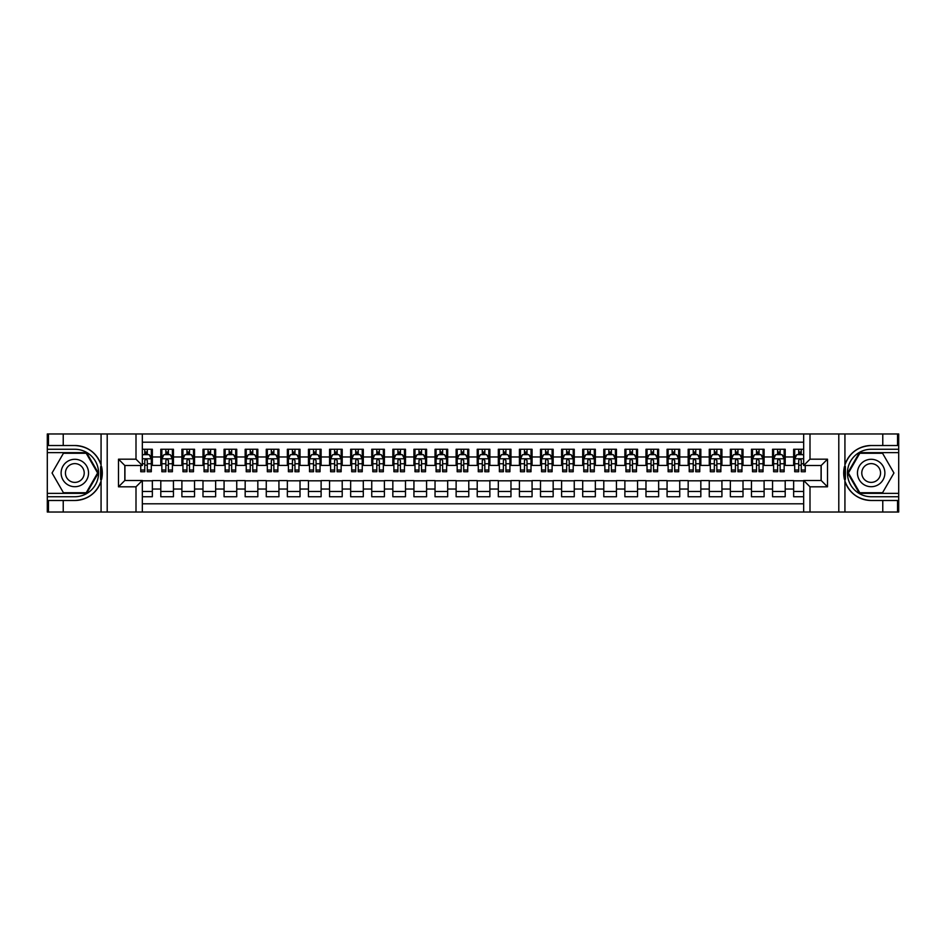 <?xml version="1.0" encoding="UTF-8"?>
<svg xmlns="http://www.w3.org/2000/svg" width="946" height="946" viewBox="0 0 946 946"><rect width="100%" height="100%" fill="white"/><g stroke="black" fill="none" stroke-linecap="round" stroke-linejoin="round"><path stroke-width="1.42" d="M142.338 512.023L803.662 512.023L803.662 480.485L821.175 480.485L821.175 465.515L803.662 465.515L803.662 433.978L142.338 433.978L142.338 465.515L124.825 465.515L124.825 480.485L142.338 480.485L142.338 512.023L63.228 512.023L63.228 500.481L74.829 500.481A27.481 27.481 0 0 0 101.068 481.159L101.068 464.841A27.481 27.481 0 0 0 74.829 445.519L63.228 445.519L63.228 433.978L47.3 433.978L47.3 493.363L86.583 493.363L98.337 473L86.583 452.637L47.3 452.637M803.662 449.267L793.647 449.267L793.647 456.965L785.204 456.965L785.204 465.408L793.647 465.408L793.647 456.965M785.204 456.965L785.204 449.267L772.551 449.267L772.551 456.965L764.108 456.965L764.108 465.408L772.551 465.408L772.551 456.965M764.108 456.965L764.108 449.267L751.455 449.267L751.455 456.965L743.012 456.965L743.012 465.408L751.455 465.408L751.455 456.965M743.012 456.965L743.012 449.267L730.359 449.267L730.359 456.965L721.928 456.965L721.928 465.408L730.359 465.408L730.359 456.965M721.928 456.965L721.928 449.267L709.264 449.267L709.264 456.965L700.832 456.965L700.832 465.408L709.264 465.408L709.264 456.965M700.832 456.965L700.832 449.267L688.168 449.267L688.168 456.965L679.736 456.965L679.736 465.408L688.168 465.408L688.168 456.965M679.736 456.965L679.736 449.267L667.072 449.267L667.072 456.965L658.641 456.965L658.641 465.408L667.072 465.408L667.072 456.965M658.641 456.965L658.641 449.267L645.976 449.267L645.976 456.965L637.545 456.965L637.545 465.408L645.976 465.408L645.976 456.965M637.545 456.965L637.545 449.267L624.88 449.267L624.88 456.965L616.449 456.965L616.449 465.408L624.88 465.408L624.88 456.965M616.449 456.965L616.449 449.267L603.785 449.267L603.785 456.965L595.353 456.965L595.353 465.408L603.785 465.408L603.785 456.965M595.353 456.965L595.353 449.267L582.701 449.267L582.701 456.965L574.257 456.965L574.257 465.408L582.701 465.408L582.701 456.965M574.257 456.965L574.257 449.267L561.605 449.267L561.605 456.965L553.162 456.965L553.162 465.408L561.605 465.408L561.605 456.965M553.162 456.965L553.162 449.267L540.509 449.267L540.509 456.965L532.066 456.965L532.066 465.408L540.509 465.408L540.509 456.965M532.066 456.965L532.066 449.267L519.413 449.267L519.413 456.965L510.97 456.965L510.97 465.408L519.413 465.408L519.413 456.965M510.97 456.965L510.97 449.267L498.317 449.267L498.317 456.965L489.874 456.965L489.874 465.408L498.317 465.408L498.317 456.965M489.874 456.965L489.874 449.267L477.222 449.267L477.222 456.965L468.778 456.965L468.778 465.408L477.222 465.408L477.222 456.965M468.778 456.965L468.778 449.267L456.126 449.267L456.126 456.965L447.683 456.965L447.683 465.408L456.126 465.408L456.126 456.965M447.683 456.965L447.683 449.267L435.03 449.267L435.03 456.965L426.587 456.965L426.587 465.408L435.03 465.408L435.03 456.965M426.587 456.965L426.587 449.267L413.934 449.267L413.934 456.965L405.491 456.965L405.491 465.408L413.934 465.408L413.934 456.965M405.491 456.965L405.491 449.267L392.838 449.267L392.838 456.965L384.395 456.965L384.395 465.408L392.838 465.408L392.838 456.965M384.395 456.965L384.395 449.267L371.743 449.267L371.743 456.965L363.299 456.965L363.299 465.408L371.743 465.408L371.743 456.965M363.299 456.965L363.299 449.267L350.647 449.267L350.647 456.965L342.216 456.965L342.216 465.408L350.647 465.408L350.647 456.965M342.216 456.965L342.216 449.267L329.551 449.267L329.551 456.965L321.12 456.965L321.12 465.408L329.551 465.408L329.551 456.965M321.12 456.965L321.12 449.267L308.455 449.267L308.455 456.965L300.024 456.965L300.024 465.408L308.455 465.408L308.455 456.965M300.024 456.965L300.024 449.267L287.359 449.267L287.359 456.965L278.928 456.965L278.928 465.408L287.359 465.408L287.359 456.965M278.928 456.965L278.928 449.267L266.264 449.267L266.264 456.965L257.832 456.965L257.832 465.408L266.264 465.408L266.264 456.965M257.832 456.965L257.832 449.267L245.168 449.267L245.168 456.965L236.737 456.965L236.737 465.408L245.168 465.408L245.168 456.965M236.737 456.965L236.737 449.267L224.072 449.267L224.072 456.965L215.641 456.965L215.641 465.408L224.072 465.408L224.072 456.965M215.641 456.965L215.641 449.267L202.988 449.267L202.988 456.965L194.545 456.965L194.545 465.408L202.988 465.408L202.988 456.965M194.545 456.965L194.545 449.267L181.892 449.267L181.892 456.965L173.449 456.965L173.449 465.408L181.892 465.408L181.892 456.965M173.449 456.965L173.449 449.267L160.796 449.267L160.796 465.408L152.353 465.408L152.353 449.267L142.338 449.267M142.338 496.733L152.353 496.733L152.353 480.592L160.796 480.592L160.796 496.733L173.449 496.733L173.449 480.592L181.892 480.592L181.892 489.035L173.449 489.035M181.892 489.035L181.892 496.733L194.545 496.733L194.545 480.592L202.988 480.592L202.988 489.035L194.545 489.035M202.988 489.035L202.988 496.733L215.641 496.733L215.641 480.592L224.072 480.592L224.072 489.035L215.641 489.035M224.072 489.035L224.072 496.733L236.737 496.733L236.737 480.592L245.168 480.592L245.168 489.035L236.737 489.035M245.168 489.035L245.168 496.733L257.832 496.733L257.832 480.592L266.264 480.592L266.264 489.035L257.832 489.035M266.264 489.035L266.264 496.733L278.928 496.733L278.928 480.592L287.359 480.592L287.359 489.035L278.928 489.035M287.359 489.035L287.359 496.733L300.024 496.733L300.024 480.592L308.455 480.592L308.455 489.035L300.024 489.035M308.455 489.035L308.455 496.733L321.12 496.733L321.12 480.592L329.551 480.592L329.551 489.035L321.12 489.035M329.551 489.035L329.551 496.733L342.216 496.733L342.216 480.592L350.647 480.592L350.647 489.035L342.216 489.035M350.647 489.035L350.647 496.733L363.299 496.733L363.299 480.592L371.743 480.592L371.743 489.035L363.299 489.035M371.743 489.035L371.743 496.733L384.395 496.733L384.395 480.592L392.838 480.592L392.838 489.035L384.395 489.035M392.838 489.035L392.838 496.733L405.491 496.733L405.491 480.592L413.934 480.592L413.934 489.035L405.491 489.035M413.934 489.035L413.934 496.733L426.587 496.733L426.587 480.592L435.03 480.592L435.03 489.035L426.587 489.035M435.03 489.035L435.03 496.733L447.683 496.733L447.683 480.592L456.126 480.592L456.126 489.035L447.683 489.035M456.126 489.035L456.126 496.733L468.778 496.733L468.778 480.592L477.222 480.592L477.222 489.035L468.778 489.035M477.222 489.035L477.222 496.733L489.874 496.733L489.874 480.592L498.317 480.592L498.317 489.035L489.874 489.035M498.317 489.035L498.317 496.733L510.97 496.733L510.97 480.592L519.413 480.592L519.413 489.035L510.97 489.035M519.413 489.035L519.413 496.733L532.066 496.733L532.066 480.592L540.509 480.592L540.509 489.035L532.066 489.035M540.509 489.035L540.509 496.733L553.162 496.733L553.162 480.592L561.605 480.592L561.605 489.035L553.162 489.035M561.605 489.035L561.605 496.733L574.257 496.733L574.257 480.592L582.701 480.592L582.701 489.035L574.257 489.035M582.701 489.035L582.701 496.733L595.353 496.733L595.353 480.592L603.785 480.592L603.785 489.035L595.353 489.035M603.785 489.035L603.785 496.733L616.449 496.733L616.449 480.592L624.88 480.592L624.88 489.035L616.449 489.035M624.88 489.035L624.88 496.733L637.545 496.733L637.545 480.592L645.976 480.592L645.976 489.035L637.545 489.035M645.976 489.035L645.976 496.733L658.641 496.733L658.641 480.592L667.072 480.592L667.072 489.035L658.641 489.035M667.072 489.035L667.072 496.733L679.736 496.733L679.736 480.592L688.168 480.592L688.168 489.035L679.736 489.035M688.168 489.035L688.168 496.733L700.832 496.733L700.832 480.592L709.264 480.592L709.264 489.035L700.832 489.035M709.264 489.035L709.264 496.733L721.928 496.733L721.928 480.592L730.359 480.592L730.359 489.035L721.928 489.035M730.359 489.035L730.359 496.733L743.012 496.733L743.012 480.592L751.455 480.592L751.455 489.035L743.012 489.035M751.455 489.035L751.455 496.733L764.108 496.733L764.108 480.592L772.551 480.592L772.551 489.035L764.108 489.035M772.551 489.035L772.551 496.733L785.204 496.733L785.204 480.592L793.647 480.592L793.647 489.035L785.204 489.035M803.662 442.196L142.338 442.196M142.338 503.804L803.662 503.804M793.647 489.035L793.647 496.733L803.662 496.733M124.931 465.515L124.931 480.485M821.069 480.485L821.069 465.515M144.762 454.541L147.292 454.541M151.301 454.541L152.353 454.541M144.762 465.196L147.292 465.196M151.301 465.196L152.353 465.196M142.338 480.805L152.353 480.805M142.338 491.459L152.353 491.459M160.796 465.196L161.849 465.196M165.857 465.196L168.388 465.196M172.397 465.196L173.449 465.196M160.796 454.541L161.849 454.541M165.857 454.541L168.388 454.541M172.397 454.541L173.449 454.541M160.796 480.805L173.449 480.805M160.796 491.459L173.449 491.459M181.892 480.805L194.545 480.805M181.892 491.459L194.545 491.459M181.892 454.541L182.945 454.541M186.953 454.541L189.484 454.541M193.492 454.541L194.545 454.541M181.892 465.196L182.945 465.196M186.953 465.196L189.484 465.196M193.492 465.196L194.545 465.196M202.988 480.805L215.641 480.805M202.988 491.459L215.641 491.459M202.988 454.541L204.04 454.541M208.049 454.541L210.58 454.541M214.588 454.541L215.641 454.541M202.988 465.196L204.04 465.196M208.049 465.196L210.58 465.196M214.588 465.196L215.641 465.196M224.072 480.805L236.737 480.805M224.072 491.459L236.737 491.459M224.072 454.541L225.136 454.541M229.145 454.541L231.675 454.541M235.684 454.541L236.737 454.541M224.072 465.196L225.136 465.196M229.145 465.196L231.675 465.196M235.684 465.196L236.737 465.196M245.168 480.805L257.832 480.805M245.168 491.459L257.832 491.459M245.168 454.541L246.232 454.541M250.241 454.541L252.771 454.541M256.78 454.541L257.832 454.541M245.168 465.196L246.232 465.196M250.241 465.196L252.771 465.196M256.78 465.196L257.832 465.196M266.264 480.805L278.928 480.805M266.264 491.459L278.928 491.459M266.264 454.541L267.328 454.541M271.325 454.541L273.867 454.541M277.876 454.541L278.928 454.541M266.264 465.196L267.328 465.196M271.325 465.196L273.867 465.196M277.876 465.196L278.928 465.196M287.359 480.805L300.024 480.805M287.359 491.459L300.024 491.459M287.359 454.541L288.412 454.541M292.42 454.541L294.963 454.541M298.96 454.541L300.024 454.541M287.359 465.196L288.412 465.196M292.42 465.196L294.963 465.196M298.96 465.196L300.024 465.196M308.455 480.805L321.12 480.805M308.455 491.459L321.12 491.459M308.455 454.541L309.508 454.541M313.516 454.541L316.047 454.541M320.055 454.541L321.12 454.541M308.455 465.196L309.508 465.196M313.516 465.196L316.047 465.196M320.055 465.196L321.12 465.196M329.551 480.805L342.216 480.805M329.551 491.459L342.216 491.459M329.551 454.541L330.603 454.541M334.612 454.541L337.143 454.541M341.151 454.541L342.216 454.541M329.551 465.196L330.603 465.196M334.612 465.196L337.143 465.196M341.151 465.196L342.216 465.196M350.647 480.805L363.299 480.805M350.647 491.459L363.299 491.459M350.647 454.541L351.699 454.541M355.708 454.541L358.238 454.541M362.247 454.541L363.299 454.541M350.647 465.196L351.699 465.196M355.708 465.196L358.238 465.196M362.247 465.196L363.299 465.196M371.743 480.805L384.395 480.805M371.743 491.459L384.395 491.459M371.743 454.541L372.795 454.541M376.804 454.541L379.334 454.541M383.343 454.541L384.395 454.541M371.743 465.196L372.795 465.196M376.804 465.196L379.334 465.196M383.343 465.196L384.395 465.196M392.838 480.805L405.491 480.805M392.838 491.459L405.491 491.459M392.838 454.541L393.891 454.541M397.899 454.541L400.43 454.541M404.439 454.541L405.491 454.541M392.838 465.196L393.891 465.196M397.899 465.196L400.43 465.196M404.439 465.196L405.491 465.196M413.934 480.805L426.587 480.805M413.934 491.459L426.587 491.459M413.934 454.541L414.987 454.541M418.995 454.541L421.526 454.541M425.534 454.541L426.587 454.541M413.934 465.196L414.987 465.196M418.995 465.196L421.526 465.196M425.534 465.196L426.587 465.196M435.03 480.805L447.683 480.805M435.03 491.459L447.683 491.459M435.03 454.541L436.082 454.541M440.091 454.541L442.622 454.541M446.63 454.541L447.683 454.541M435.03 465.196L436.082 465.196M440.091 465.196L442.622 465.196M446.63 465.196L447.683 465.196M456.126 480.805L468.778 480.805M456.126 491.459L468.778 491.459M456.126 454.541L457.178 454.541M461.187 454.541L463.717 454.541M467.726 454.541L468.778 454.541M456.126 465.196L457.178 465.196M461.187 465.196L463.717 465.196M467.726 465.196L468.778 465.196M477.222 480.805L489.874 480.805M477.222 491.459L489.874 491.459M477.222 454.541L478.274 454.541M482.283 454.541L484.813 454.541M488.822 454.541L489.874 454.541M477.222 465.196L478.274 465.196M482.283 465.196L484.813 465.196M488.822 465.196L489.874 465.196M498.317 480.805L510.97 480.805M498.317 491.459L510.97 491.459M498.317 454.541L499.37 454.541M503.378 454.541L505.909 454.541M509.918 454.541L510.97 454.541M498.317 465.196L499.37 465.196M503.378 465.196L505.909 465.196M509.918 465.196L510.97 465.196M519.413 480.805L532.066 480.805M519.413 491.459L532.066 491.459M519.413 454.541L520.466 454.541M524.474 454.541L527.005 454.541M531.013 454.541L532.066 454.541M519.413 465.196L520.466 465.196M524.474 465.196L527.005 465.196M531.013 465.196L532.066 465.196M540.509 480.805L553.162 480.805M540.509 491.459L553.162 491.459M540.509 454.541L541.561 454.541M545.57 454.541L548.101 454.541M552.109 454.541L553.162 454.541M540.509 465.196L541.561 465.196M545.57 465.196L548.101 465.196M552.109 465.196L553.162 465.196M561.605 480.805L574.257 480.805M561.605 491.459L574.257 491.459M561.605 454.541L562.657 454.541M566.666 454.541L569.196 454.541M573.205 454.541L574.257 454.541M561.605 465.196L562.657 465.196M566.666 465.196L569.196 465.196M573.205 465.196L574.257 465.196M582.701 480.805L595.353 480.805M582.701 491.459L595.353 491.459M582.701 454.541L583.753 454.541M587.762 454.541L590.292 454.541M594.301 454.541L595.353 454.541M582.701 465.196L583.753 465.196M587.762 465.196L590.292 465.196M594.301 465.196L595.353 465.196M603.785 480.805L616.449 480.805M603.785 491.459L616.449 491.459M603.785 454.541L604.849 454.541M608.857 454.541L611.388 454.541M615.397 454.541L616.449 454.541M603.785 465.196L604.849 465.196M608.857 465.196L611.388 465.196M615.397 465.196L616.449 465.196M624.88 480.805L637.545 480.805M624.88 491.459L637.545 491.459M624.88 454.541L625.945 454.541M629.953 454.541L632.484 454.541M636.492 454.541L637.545 454.541M624.88 465.196L625.945 465.196M629.953 465.196L632.484 465.196M636.492 465.196L637.545 465.196M645.976 480.805L658.641 480.805M645.976 491.459L658.641 491.459M645.976 454.541L647.04 454.541M651.037 454.541L653.58 454.541M657.588 454.541L658.641 454.541M645.976 465.196L647.04 465.196M651.037 465.196L653.58 465.196M657.588 465.196L658.641 465.196M667.072 480.805L679.736 480.805M667.072 491.459L679.736 491.459M667.072 454.541L668.124 454.541M672.133 454.541L674.675 454.541M678.672 454.541L679.736 454.541M667.072 465.196L668.124 465.196M672.133 465.196L674.675 465.196M678.672 465.196L679.736 465.196M688.168 480.805L700.832 480.805M688.168 491.459L700.832 491.459M688.168 454.541L689.22 454.541M693.229 454.541L695.759 454.541M699.768 454.541L700.832 454.541M688.168 465.196L689.22 465.196M693.229 465.196L695.759 465.196M699.768 465.196L700.832 465.196M709.264 480.805L721.928 480.805M709.264 491.459L721.928 491.459M709.264 454.541L710.316 454.541M714.325 454.541L716.855 454.541M720.864 454.541L721.928 454.541M709.264 465.196L710.316 465.196M714.325 465.196L716.855 465.196M720.864 465.196L721.928 465.196M730.359 480.805L743.012 480.805M730.359 491.459L743.012 491.459M730.359 454.541L731.412 454.541M735.42 454.541L737.951 454.541M741.96 454.541L743.012 454.541M730.359 465.196L731.412 465.196M735.42 465.196L737.951 465.196M741.96 465.196L743.012 465.196M751.455 480.805L764.108 480.805M751.455 491.459L764.108 491.459M751.455 454.541L752.508 454.541M756.516 454.541L759.047 454.541M763.055 454.541L764.108 454.541M751.455 465.196L752.508 465.196M756.516 465.196L759.047 465.196M763.055 465.196L764.108 465.196M772.551 480.805L785.204 480.805M772.551 491.459L785.204 491.459M772.551 454.541L773.603 454.541M777.612 454.541L780.143 454.541M784.151 454.541L785.204 454.541M772.551 465.196L773.603 465.196M777.612 465.196L780.143 465.196M784.151 465.196L785.204 465.196M793.647 480.805L803.662 480.805M793.647 491.459L803.662 491.459M793.647 454.541L794.699 454.541M798.708 454.541L801.238 454.541M793.647 465.196L794.699 465.196M798.708 465.196L801.238 465.196M147.292 452.011L144.762 452.011M140.753 470.02L140.753 471.735L144.762 471.735L144.762 470.02L140.753 470.02L140.753 465.515M149.775 455.806L151.301 455.806L151.301 471.735L147.292 471.735L147.292 460.454L146.311 459.212L144.773 460.276L144.762 470.02M151.301 455.806L151.301 449.267M151.301 458.869L149.184 454.648L142.858 454.648L142.338 455.7M144.762 454.648L144.762 449.267M147.292 449.267L147.292 454.648M81.687 461.128A13.717 13.717 0 0 0 62.956 466.142A13.717 13.717 0 0 0 67.97 484.872A13.717 13.717 0 0 0 86.701 479.859A13.717 13.717 0 0 0 81.687 461.128M79.523 464.876A9.389 9.389 0 0 0 66.705 468.305A9.389 9.389 0 0 0 70.134 481.124A9.389 9.389 0 0 0 82.964 477.695A9.389 9.389 0 0 0 79.523 464.876M86.216 492.724L63.441 492.724L52.054 473L63.441 453.276L86.216 453.276L97.604 473L86.216 492.724M878.03 461.128A13.717 13.717 0 0 0 859.299 466.142A13.717 13.717 0 0 0 864.313 484.872A13.717 13.717 0 0 0 883.044 479.859A13.717 13.717 0 0 0 878.03 461.128M875.866 464.876A9.389 9.389 0 0 0 863.036 468.305A9.389 9.389 0 0 0 866.477 481.124A9.389 9.389 0 0 0 879.295 477.695A9.389 9.389 0 0 0 875.866 464.876M882.559 492.724L859.784 492.724L848.396 473L859.784 453.276L882.559 453.276L893.946 473L882.559 492.724M100.619 479.338L101.565 479.338A27.481 27.481 0 0 0 101.565 466.674L100.619 466.674L100.619 479.492L101.529 479.492M63.228 433.978L101.068 433.978L101.068 464.841C96.492 452.744 87.742 446.299 74.829 445.519M74.829 500.481C87.742 499.701 96.492 493.256 101.068 481.159L101.068 512.023M135.999 512.023L135.999 486.812L118.498 486.812L118.498 459.188L135.999 459.188L135.999 433.978L107.205 433.978L107.205 512.023M63.228 512.023L47.3 512.023L47.3 493.363M47.3 496.733L74.829 496.733A23.733 23.733 0 0 0 98.561 473A23.733 23.733 0 0 0 74.829 449.267L47.3 449.267M101.068 433.978L107.205 433.978M135.999 433.978L142.338 433.978M63.228 500.481L48.459 500.481L48.459 512.023M63.228 445.519L48.459 445.519L48.459 433.978M135.999 486.812L142.338 480.485M118.498 486.812L124.825 480.485M118.498 459.188L124.825 465.515M135.999 459.188L142.338 465.515M100.619 466.674L101.529 466.52M102.203 475.353L102.286 472.03M102.014 469.027L101.872 468.14M845.381 466.662L844.435 466.662A27.481 27.481 0 0 0 844.435 479.326L845.381 479.326L845.381 466.508L844.471 466.508M803.662 433.978L882.772 433.978L882.772 445.519L871.171 445.519A27.481 27.481 0 0 0 844.932 464.841L844.932 481.159A27.481 27.481 0 0 0 871.171 500.481L882.772 500.481L882.772 512.023L898.7 512.023L898.7 452.637L859.417 452.637L847.663 473L859.417 493.363L898.7 493.363M882.772 512.023L844.932 512.023L844.932 481.159C849.508 493.256 858.259 499.701 871.171 500.481M871.171 445.519C858.259 446.299 849.508 452.744 844.932 464.841L844.932 433.978M810.001 433.978L810.001 459.188L827.502 459.188L827.502 486.812L810.001 486.812L810.001 512.023L838.795 512.023L838.795 433.978M882.772 433.978L898.7 433.978L898.7 452.637M898.7 449.267L871.171 449.267A23.733 23.733 0 0 0 847.439 473A23.733 23.733 0 0 0 871.171 496.733L898.7 496.733M844.932 512.023L838.795 512.023M810.001 512.023L803.662 512.023M882.772 445.519L897.541 445.519L897.541 433.978M882.772 500.481L897.541 500.481L897.541 512.023M810.001 459.188L803.662 465.515M827.502 459.188L821.175 465.515M827.502 486.812L821.175 480.485M810.001 486.812L803.662 480.485M845.381 479.326L844.471 479.48M843.797 470.647L843.714 473.97M843.986 476.973L844.128 477.86M168.388 452.011L165.857 452.011M172.397 470.02L168.388 470.02L168.388 471.735L172.397 471.735L172.397 458.869L170.28 454.648L163.954 454.648L161.849 458.869L161.849 471.735L165.857 471.735L165.857 470.02L161.849 470.02M161.849 458.869L161.849 449.267M172.397 458.869L172.397 449.267M165.857 454.648L165.857 449.267M168.388 449.267L168.388 454.648M168.388 470.02L168.388 460.454L166.993 459.188L165.869 460.276L165.857 470.02M189.484 452.011L186.953 452.011M193.492 470.02L189.484 470.02L189.484 471.735L193.492 471.735L193.492 458.869L191.376 454.648L185.049 454.648L182.945 458.869L182.945 471.735L186.953 471.735L186.953 470.02L182.945 470.02M182.945 458.869L182.945 449.267M193.492 458.869L193.492 449.267M186.953 454.648L186.953 449.267M189.484 449.267L189.484 454.648M189.484 470.02L189.484 460.454L188.077 459.188L186.965 460.276L186.953 470.02M210.58 452.011L208.049 452.011M214.588 470.02L210.58 470.02L210.58 471.735L214.588 471.735L214.588 458.869L212.472 454.648L206.145 454.648L204.04 458.869L204.04 471.735L208.049 471.735L208.049 470.02L204.04 470.02M204.04 458.869L204.04 449.267M214.588 458.869L214.588 449.267M208.049 454.648L208.049 449.267M210.58 449.267L210.58 454.648M210.58 470.02L210.58 460.454L209.172 459.188L208.061 460.276L208.049 470.02M231.675 452.011L229.145 452.011M235.684 470.02L231.675 470.02L231.675 471.735L235.684 471.735L235.684 458.869L233.567 454.648L227.241 454.648L225.136 458.869L225.136 471.735L229.145 471.735L229.145 470.02L225.136 470.02M225.136 458.869L225.136 449.267M235.684 458.869L235.684 449.267M229.145 454.648L229.145 449.267M231.675 449.267L231.675 454.648M231.675 470.02L231.675 460.454L230.268 459.188L229.157 460.276L229.145 470.02M252.771 452.011L250.241 452.011M256.78 470.02L252.771 470.02L252.771 471.735L256.78 471.735L256.78 458.869L254.663 454.648L248.337 454.648L246.232 458.869L246.232 471.735L250.241 471.735L250.241 470.02L246.232 470.02M246.232 458.869L246.232 449.267M256.78 458.869L256.78 449.267M250.241 454.648L250.241 449.267M252.771 449.267L252.771 454.648M252.771 470.02L252.771 460.454L251.364 459.188L250.252 460.276L250.241 470.02M273.867 452.011L271.325 452.011M277.876 470.02L273.867 470.02L273.867 471.735L277.876 471.735L277.876 458.869L275.759 454.648L269.433 454.648L267.328 458.869L267.328 471.735L271.325 471.735L271.325 470.02L267.328 470.02M267.328 458.869L267.328 449.267M277.876 458.869L277.876 449.267M271.325 454.648L271.325 449.267M273.867 449.267L273.867 454.648M273.867 470.02L273.867 460.454L272.46 459.188L271.325 460.454L271.325 470.02M294.963 452.011L292.42 452.011M298.96 470.02L294.963 470.02L294.963 471.735L298.96 471.735L298.96 458.869L296.855 454.648L290.528 454.648L288.412 458.869L288.412 471.735L292.42 471.735L292.42 470.02L288.412 470.02M288.412 458.869L288.412 449.267M298.96 458.869L298.96 449.267M292.42 454.648L292.42 449.267M294.963 449.267L294.963 454.648M294.963 470.02L294.963 460.454L293.556 459.188L292.432 460.276L292.42 470.02M316.047 452.011L313.516 452.011M320.055 470.02L316.047 470.02L316.047 471.735L320.055 471.735L320.055 458.869L317.951 454.648L311.624 454.648L309.508 458.869L309.508 471.735L313.516 471.735L313.516 470.02L309.508 470.02M309.508 458.869L309.508 449.267M320.055 458.869L320.055 449.267M313.516 454.648L313.516 449.267M316.047 449.267L316.047 454.648M316.047 470.02L316.047 460.454L314.651 459.188L313.528 460.276L313.516 470.02M337.143 452.011L334.612 452.011M341.151 470.02L337.143 470.02L337.143 471.735L341.151 471.735L341.151 458.869L339.046 454.648L332.72 454.648L330.603 458.869L330.603 471.735L334.612 471.735L334.612 470.02L330.603 470.02M330.603 458.869L330.603 449.267M341.151 458.869L341.151 449.267M334.612 454.648L334.612 449.267M337.143 449.267L337.143 454.648M337.143 470.02L337.143 460.454L335.747 459.188L334.624 460.276L334.612 470.02M358.238 452.011L355.708 452.011M362.247 470.02L358.238 470.02L358.238 471.735L362.247 471.735L362.247 458.869L360.142 454.648L353.816 454.648L351.699 458.869L351.699 471.735L355.708 471.735L355.708 470.02L351.699 470.02M351.699 458.869L351.699 449.267M362.247 458.869L362.247 449.267M355.708 454.648L355.708 449.267M358.238 449.267L358.238 454.648M358.238 470.02L358.238 460.454L356.843 459.188L355.72 460.276L355.708 470.02M379.334 452.011L376.804 452.011M383.343 470.02L379.334 470.02L379.334 471.735L383.343 471.735L383.343 458.869L381.238 454.648L374.912 454.648L372.795 458.869L372.795 471.735L376.804 471.735L376.804 470.02L372.795 470.02M372.795 458.869L372.795 449.267M383.343 458.869L383.343 449.267M376.804 454.648L376.804 449.267M379.334 449.267L379.334 454.648M379.334 470.02L379.334 460.454L377.939 459.188L376.815 460.276L376.804 470.02M400.43 452.011L397.899 452.011M404.439 470.02L400.43 470.02L400.43 471.735L404.439 471.735L404.439 458.869L402.334 454.648L396.007 454.648L393.891 458.869L393.891 471.735L397.899 471.735L397.899 470.02L393.891 470.02M393.891 458.869L393.891 449.267M404.439 458.869L404.439 449.267M397.899 454.648L397.899 449.267M400.43 449.267L400.43 454.648M400.43 470.02L400.43 460.454L399.035 459.188L397.911 460.276L397.899 470.02M421.526 452.011L418.995 452.011M425.534 470.02L421.526 470.02L421.526 471.735L425.534 471.735L425.534 458.869L423.43 454.648L417.103 454.648L414.987 458.869L414.987 471.735L418.995 471.735L418.995 470.02L414.987 470.02M414.987 458.869L414.987 449.267M425.534 458.869L425.534 449.267M418.995 454.648L418.995 449.267M421.526 449.267L421.526 454.648M421.526 470.02L421.526 460.454L420.13 459.188L419.007 460.276L418.995 470.02M442.622 452.011L440.091 452.011M446.63 470.02L442.622 470.02L442.622 471.735L446.63 471.735L446.63 458.869L444.525 454.648L438.187 454.648L436.082 458.869L436.082 471.735L440.091 471.735L440.091 470.02L436.082 470.02M436.082 458.869L436.082 449.267M446.63 458.869L446.63 449.267M440.091 454.648L440.091 449.267M442.622 449.267L442.622 454.648M442.622 470.02L442.622 460.454L441.226 459.188L440.103 460.276L440.091 470.02M463.717 452.011L461.187 452.011M467.726 470.02L463.717 470.02L463.717 471.735L467.726 471.735L467.726 458.869L465.621 454.648L459.283 454.648L457.178 458.869L457.178 471.735L461.187 471.735L461.187 470.02L457.178 470.02M457.178 458.869L457.178 449.267M467.726 458.869L467.726 449.267M461.187 454.648L461.187 449.267M463.717 449.267L463.717 454.648M463.717 470.02L463.717 460.454L462.322 459.188L461.199 460.276L461.187 470.02M484.813 452.011L482.283 452.011M488.822 470.02L484.813 470.02L484.813 471.735L488.822 471.735L488.822 458.869L486.717 454.648L480.379 454.648L478.274 458.869L478.274 471.735L482.283 471.735L482.283 470.02L478.274 470.02M478.274 458.869L478.274 449.267M488.822 458.869L488.822 449.267M482.283 454.648L482.283 449.267M484.813 449.267L484.813 454.648M484.813 470.02L484.813 460.454L483.418 459.188L482.294 460.276L482.283 470.02M505.909 452.011L503.378 452.011M509.918 470.02L505.909 470.02L505.909 471.735L509.918 471.735L509.918 458.869L507.813 454.648L501.475 454.648L499.37 458.869L499.37 471.735L503.378 471.735L503.378 470.02L499.37 470.02M499.37 458.869L499.37 449.267M509.918 458.869L509.918 449.267M503.378 454.648L503.378 449.267M505.909 449.267L505.909 454.648M505.909 470.02L505.909 460.454L504.514 459.188L503.39 460.276L503.378 470.02M527.005 452.011L524.474 452.011M531.013 470.02L527.005 470.02L527.005 471.735L531.013 471.735L531.013 458.869L528.897 454.648L522.57 454.648L520.466 458.869L520.466 471.735L524.474 471.735L524.474 470.02L520.466 470.02M520.466 458.869L520.466 449.267M531.013 458.869L531.013 449.267M524.474 454.648L524.474 449.267M527.005 449.267L527.005 454.648M527.005 470.02L527.005 460.454L525.609 459.188L524.486 460.276L524.474 470.02M548.101 452.011L545.57 452.011M552.109 470.02L548.101 470.02L548.101 471.735L552.109 471.735L552.109 458.869L549.993 454.648L543.666 454.648L541.561 458.869L541.561 471.735L545.57 471.735L545.57 470.02L541.561 470.02M541.561 458.869L541.561 449.267M552.109 458.869L552.109 449.267M545.57 454.648L545.57 449.267M548.101 449.267L548.101 454.648M548.101 470.02L548.101 460.454L546.705 459.188L545.582 460.276L545.57 470.02M569.196 452.011L566.666 452.011M573.205 470.02L569.196 470.02L569.196 471.735L573.205 471.735L573.205 458.869L571.088 454.648L564.762 454.648L562.657 458.869L562.657 471.735L566.666 471.735L566.666 470.02L562.657 470.02M562.657 458.869L562.657 449.267M573.205 458.869L573.205 449.267M566.666 454.648L566.666 449.267M569.196 449.267L569.196 454.648M569.196 470.02L569.196 460.454L567.789 459.188L566.678 460.276L566.666 470.02M590.292 452.011L587.762 452.011M594.301 470.02L590.292 470.02L590.292 471.735L594.301 471.735L594.301 458.869L592.184 454.648L585.858 454.648L583.753 458.869L583.753 471.735L587.762 471.735L587.762 470.02L583.753 470.02M583.753 458.869L583.753 449.267M594.301 458.869L594.301 449.267M587.762 454.648L587.762 449.267M590.292 449.267L590.292 454.648M590.292 470.02L590.292 460.454L588.885 459.188L587.773 460.276L587.762 470.02M611.388 452.011L608.857 452.011M615.397 470.02L611.388 470.02L611.388 471.735L615.397 471.735L615.397 458.869L613.28 454.648L606.954 454.648L604.849 458.869L604.849 471.735L608.857 471.735L608.857 470.02L604.849 470.02M604.849 458.869L604.849 449.267M615.397 458.869L615.397 449.267M608.857 454.648L608.857 449.267M611.388 449.267L611.388 454.648M611.388 470.02L611.388 460.454L609.981 459.188L608.869 460.276L608.857 470.02M632.484 452.011L629.953 452.011M636.492 470.02L632.484 470.02L632.484 471.735L636.492 471.735L636.492 458.869L634.376 454.648L628.049 454.648L625.945 458.869L625.945 471.735L629.953 471.735L629.953 470.02L625.945 470.02M625.945 458.869L625.945 449.267M636.492 458.869L636.492 449.267M629.953 454.648L629.953 449.267M632.484 449.267L632.484 454.648M632.484 470.02L632.484 460.454L631.077 459.188L629.965 460.276L629.953 470.02M653.58 452.011L651.037 452.011M657.588 470.02L653.58 470.02L653.58 471.735L657.588 471.735L657.588 458.869L655.472 454.648L649.145 454.648L647.04 458.869L647.04 471.735L651.037 471.735L651.037 470.02L647.04 470.02M647.04 458.869L647.04 449.267M657.588 458.869L657.588 449.267M651.037 454.648L651.037 449.267M653.58 449.267L653.58 454.648M653.58 470.02L653.58 460.454L652.172 459.188L651.037 460.454L651.037 470.02M674.675 452.011L672.133 452.011M678.672 470.02L674.675 470.02L674.675 471.735L678.672 471.735L678.672 458.869L676.567 454.648L670.241 454.648L668.124 458.869L668.124 471.735L672.133 471.735L672.133 470.02L668.124 470.02M668.124 458.869L668.124 449.267M678.672 458.869L678.672 449.267M672.133 454.648L672.133 449.267M674.675 449.267L674.675 454.648M674.675 470.02L674.675 460.454L673.268 459.188L672.145 460.276L672.133 470.02M695.759 452.011L693.229 452.011M699.768 470.02L695.759 470.02L695.759 471.735L699.768 471.735L699.768 458.869L697.663 454.648L691.337 454.648L689.22 458.869L689.22 471.735L693.229 471.735L693.229 470.02L689.22 470.02M689.22 458.869L689.22 449.267M699.768 458.869L699.768 449.267M693.229 454.648L693.229 449.267M695.759 449.267L695.759 454.648M695.759 470.02L695.759 460.454L694.364 459.188L693.241 460.276L693.229 470.02M716.855 452.011L714.325 452.011M720.864 470.02L716.855 470.02L716.855 471.735L720.864 471.735L720.864 458.869L718.759 454.648L712.433 454.648L710.316 458.869L710.316 471.735L714.325 471.735L714.325 470.02L710.316 470.02M710.316 458.869L710.316 449.267M720.864 458.869L720.864 449.267M714.325 454.648L714.325 449.267M716.855 449.267L716.855 454.648M716.855 470.02L716.855 460.454L715.46 459.188L714.336 460.276L714.325 470.02M737.951 452.011L735.42 452.011M741.96 470.02L737.951 470.02L737.951 471.735L741.96 471.735L741.96 458.869L739.855 454.648L733.528 454.648L731.412 458.869L731.412 471.735L735.42 471.735L735.42 470.02L731.412 470.02M731.412 458.869L731.412 449.267M741.96 458.869L741.96 449.267M735.42 454.648L735.42 449.267M737.951 449.267L737.951 454.648M737.951 470.02L737.951 460.454L736.556 459.188L735.432 460.276L735.42 470.02M759.047 452.011L756.516 452.011M763.055 470.02L759.047 470.02L759.047 471.735L763.055 471.735L763.055 458.869L760.951 454.648L754.624 454.648L752.508 458.869L752.508 471.735L756.516 471.735L756.516 470.02L752.508 470.02M752.508 458.869L752.508 449.267M763.055 458.869L763.055 449.267M756.516 454.648L756.516 449.267M759.047 449.267L759.047 454.648M759.047 470.02L759.047 460.454L757.651 459.188L756.528 460.276L756.516 470.02M780.143 452.011L777.612 452.011M784.151 470.02L780.143 470.02L780.143 471.735L784.151 471.735L784.151 458.869L782.046 454.648L775.72 454.648L773.603 458.869L773.603 471.735L777.612 471.735L777.612 470.02L773.603 470.02M773.603 458.869L773.603 449.267M784.151 458.869L784.151 449.267M777.612 454.648L777.612 449.267M780.143 449.267L780.143 454.648M780.143 470.02L780.143 460.454L778.747 459.188L777.624 460.276L777.612 470.02M801.238 452.011L798.708 452.011M803.662 455.7L803.142 454.648L796.816 454.648L794.699 458.869L794.699 471.735L798.708 471.735L798.708 470.02L794.699 470.02M794.699 458.869L794.699 449.267M805.247 465.515L805.247 471.735L801.238 471.735L801.238 460.454L800.647 459.378L799.429 459.307L798.72 460.276L798.708 470.02M798.708 454.648L798.708 449.267M801.238 449.267L801.238 454.648M160.796 489.035L152.353 489.035M160.796 456.965L152.353 456.965M151.242 458.763L142.338 458.763M151.301 470.02L147.292 470.02M144.762 463.753L142.338 463.753M151.301 463.753L147.292 463.753M147.292 453.359L144.762 453.359M172.338 458.763L161.896 458.763M161.849 455.806L163.374 455.806M170.859 455.806L172.397 455.806M165.857 463.753L161.849 463.753M172.397 463.753L168.388 463.753M168.388 453.359L165.857 453.359M193.433 458.763L182.992 458.763M182.945 455.806L184.47 455.806M191.955 455.806L193.492 455.806M186.953 463.753L182.945 463.753M193.492 463.753L189.484 463.753M189.484 453.359L186.953 453.359M214.529 458.763L204.088 458.763M204.04 455.806L205.566 455.806M213.051 455.806L214.588 455.806M208.049 463.753L204.04 463.753M214.588 463.753L210.58 463.753M210.58 453.359L208.049 453.359M235.625 458.763L225.183 458.763M225.136 455.806L226.662 455.806M234.147 455.806L235.684 455.806M229.145 463.753L225.136 463.753M235.684 463.753L231.675 463.753M231.675 453.359L229.145 453.359M256.721 458.763L246.279 458.763M246.232 455.806L247.757 455.806M255.243 455.806L256.78 455.806M250.241 463.753L246.232 463.753M256.78 463.753L252.771 463.753M252.771 453.359L250.241 453.359M277.817 458.763L267.375 458.763M267.328 455.806L268.853 455.806M276.338 455.806L277.876 455.806M271.325 463.753L267.328 463.753M277.876 463.753L273.867 463.753M273.867 453.359L271.325 453.359M298.912 458.763L288.471 458.763M288.412 455.806L289.949 455.806M297.434 455.806L298.96 455.806M292.42 463.753L288.412 463.753M298.96 463.753L294.963 463.753M294.963 453.359L292.42 453.359M320.008 458.763L309.567 458.763M309.508 455.806L311.045 455.806M318.53 455.806L320.055 455.806M313.516 463.753L309.508 463.753M320.055 463.753L316.047 463.753M316.047 453.359L313.516 453.359M341.104 458.763L330.662 458.763M330.603 455.806L332.141 455.806M339.626 455.806L341.151 455.806M334.612 463.753L330.603 463.753M341.151 463.753L337.143 463.753M337.143 453.359L334.612 453.359M362.2 458.763L351.758 458.763M351.699 455.806L353.236 455.806M360.722 455.806L362.247 455.806M355.708 463.753L351.699 463.753M362.247 463.753L358.238 463.753M358.238 453.359L355.708 453.359M383.296 458.763L372.854 458.763M372.795 455.806L374.332 455.806M381.817 455.806L383.343 455.806M376.804 463.753L372.795 463.753M383.343 463.753L379.334 463.753M379.334 453.359L376.804 453.359M404.391 458.763L393.95 458.763M393.891 455.806L395.428 455.806M402.913 455.806L404.439 455.806M397.899 463.753L393.891 463.753M404.439 463.753L400.43 463.753M400.43 453.359L397.899 453.359M425.487 458.763L415.046 458.763M414.987 455.806L416.512 455.806M424.009 455.806L425.534 455.806M418.995 463.753L414.987 463.753M425.534 463.753L421.526 463.753M421.526 453.359L418.995 453.359M446.583 458.763L436.141 458.763M436.082 455.806L437.608 455.806M445.105 455.806L446.63 455.806M440.091 463.753L436.082 463.753M446.63 463.753L442.622 463.753M442.622 453.359L440.091 453.359M467.679 458.763L457.237 458.763M457.178 455.806L458.704 455.806M466.201 455.806L467.726 455.806M461.187 463.753L457.178 463.753M467.726 463.753L463.717 463.753M463.717 453.359L461.187 453.359M488.763 458.763L478.321 458.763M478.274 455.806L479.799 455.806M487.296 455.806L488.822 455.806M482.283 463.753L478.274 463.753M488.822 463.753L484.813 463.753M484.813 453.359L482.283 453.359M509.859 458.763L499.417 458.763M499.37 455.806L500.895 455.806M508.392 455.806L509.918 455.806M503.378 463.753L499.37 463.753M509.918 463.753L505.909 463.753M505.909 453.359L503.378 453.359M530.954 458.763L520.513 458.763M520.466 455.806L521.991 455.806M529.488 455.806L531.013 455.806M524.474 463.753L520.466 463.753M531.013 463.753L527.005 463.753M527.005 453.359L524.474 453.359M552.05 458.763L541.609 458.763M541.561 455.806L543.087 455.806M550.572 455.806L552.109 455.806M545.57 463.753L541.561 463.753M552.109 463.753L548.101 463.753M548.101 453.359L545.57 453.359M573.146 458.763L562.704 458.763M562.657 455.806L564.183 455.806M571.668 455.806L573.205 455.806M566.666 463.753L562.657 463.753M573.205 463.753L569.196 463.753M569.196 453.359L566.666 453.359M594.242 458.763L583.8 458.763M583.753 455.806L585.278 455.806M592.764 455.806L594.301 455.806M587.762 463.753L583.753 463.753M594.301 463.753L590.292 463.753M590.292 453.359L587.762 453.359M615.338 458.763L604.896 458.763M604.849 455.806L606.374 455.806M613.859 455.806L615.397 455.806M608.857 463.753L604.849 463.753M615.397 463.753L611.388 463.753M611.388 453.359L608.857 453.359M636.433 458.763L625.992 458.763M625.945 455.806L627.47 455.806M634.955 455.806L636.492 455.806M629.953 463.753L625.945 463.753M636.492 463.753L632.484 463.753M632.484 453.359L629.953 453.359M657.529 458.763L647.088 458.763M647.04 455.806L648.566 455.806M656.051 455.806L657.588 455.806M651.037 463.753L647.04 463.753M657.588 463.753L653.58 463.753M653.58 453.359L651.037 453.359M678.625 458.763L668.183 458.763M668.124 455.806L669.662 455.806M677.147 455.806L678.672 455.806M672.133 463.753L668.124 463.753M678.672 463.753L674.675 463.753M674.675 453.359L672.133 453.359M699.721 458.763L689.279 458.763M689.22 455.806L690.757 455.806M698.243 455.806L699.768 455.806M693.229 463.753L689.22 463.753M699.768 463.753L695.759 463.753M695.759 453.359L693.229 453.359M720.817 458.763L710.375 458.763M710.316 455.806L711.853 455.806M719.338 455.806L720.864 455.806M714.325 463.753L710.316 463.753M720.864 463.753L716.855 463.753M716.855 453.359L714.325 453.359M741.912 458.763L731.471 458.763M731.412 455.806L732.949 455.806M740.434 455.806L741.96 455.806M735.42 463.753L731.412 463.753M741.96 463.753L737.951 463.753M737.951 453.359L735.42 453.359M763.008 458.763L752.567 458.763M752.508 455.806L754.045 455.806M761.53 455.806L763.055 455.806M756.516 463.753L752.508 463.753M763.055 463.753L759.047 463.753M759.047 453.359L756.516 453.359M784.104 458.763L773.662 458.763M773.603 455.806L775.141 455.806M782.626 455.806L784.151 455.806M777.612 463.753L773.603 463.753M784.151 463.753L780.143 463.753M780.143 453.359L777.612 453.359M803.662 458.763L794.758 458.763M794.699 455.806L796.225 455.806M805.247 470.02L801.238 470.02M798.708 463.753L794.699 463.753M803.662 463.753L801.238 463.753M801.238 453.359L798.708 453.359"/></g></svg>
